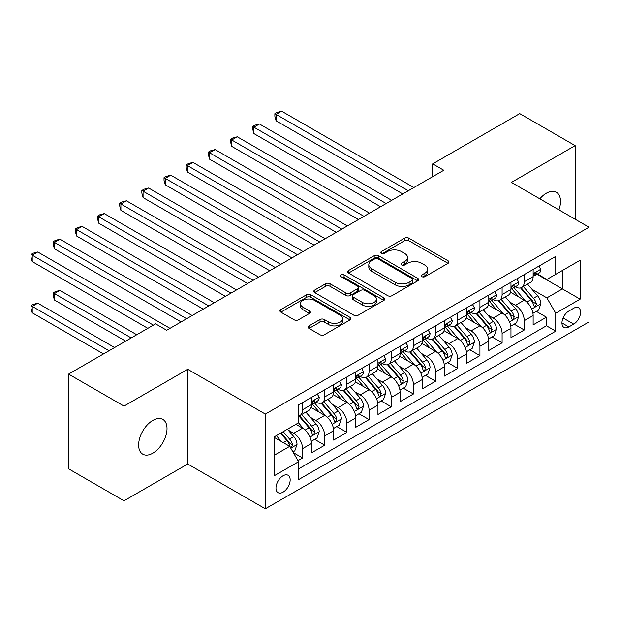 <?xml version="1.0" encoding="UTF-8"?>
<svg xmlns="http://www.w3.org/2000/svg" width="620" height="620" viewBox="0 0 620 620"><rect width="100%" height="100%" fill="white"/><g stroke="black" fill="none" stroke-linecap="round" stroke-linejoin="round"><path stroke-width="0.93" d="M421.91 276.66A2.155 1.24 0 0 0 424.956 276.66L448.074 263.314A3.077 1.775 0 0 0 448.973 262.058A3.077 1.775 0 0 0 448.074 260.803L408.906 238.188A3.077 1.775 0 0 0 404.55 238.188L381.432 251.534A2.155 1.24 0 0 0 380.804 252.417A2.155 1.24 0 0 0 381.432 253.293A2.155 1.24 0 0 0 384.478 253.293L387.469 251.565A9.85 5.689 0 0 1 401.396 251.565L404.659 253.448A9.85 5.689 0 0 1 407.542 257.471A9.85 5.689 0 0 1 404.659 261.493L401.667 263.221A2.155 1.24 0 0 0 401.039 264.097A2.155 1.24 0 0 0 401.667 264.98A2.155 1.24 0 0 0 404.713 264.98L407.704 263.252A9.85 5.689 0 0 1 421.631 263.252L424.901 265.135A9.85 5.689 0 0 1 427.785 269.158A9.85 5.689 0 0 1 424.901 273.172L421.91 274.9A2.155 1.24 0 0 0 421.275 275.784A2.155 1.24 0 0 0 421.91 276.66L421.91 274.9M152.822 453.189A20.065 11.586 120 0 0 165.928 435.511A20.065 11.586 120 0 0 162.851 419.43A20.065 11.586 120 0 0 152.822 420.422A20.065 11.586 120 0 0 139.709 438.107A20.065 11.586 120 0 0 142.786 454.189A20.065 11.586 120 0 0 152.822 453.189M558.93 209.862A20.065 11.586 120 0 0 556.357 192.246A20.065 11.586 120 0 0 546.321 193.239A20.065 11.586 120 0 0 539.811 198.826M283.061 492.164A10.036 5.789 120 0 0 289.618 483.329A10.036 5.789 120 0 0 288.083 475.284A10.036 5.789 120 0 0 283.061 475.78A10.036 5.789 120 0 0 276.512 484.623A10.036 5.789 120 0 0 278.047 492.66A10.036 5.789 120 0 0 283.061 492.164M309.024 325.88A3.077 1.775 0 0 0 308.125 327.135A3.077 1.775 0 0 0 309.024 328.391L320.013 334.738A3.077 1.775 0 0 0 324.361 334.738L350.044 319.912A3.077 1.775 0 0 0 350.943 318.657A3.077 1.775 0 0 0 350.044 317.401L310.876 294.787A3.077 1.775 0 0 0 306.52 294.787L280.844 309.613A3.077 1.775 0 0 0 279.946 310.868A3.077 1.775 0 0 0 280.844 312.124L294.12 319.788A3.077 1.775 0 0 0 298.468 319.788L309.458 313.441A3.077 1.775 0 0 0 310.356 312.185A3.077 1.775 0 0 0 309.458 310.93L302.878 307.125A8.23 4.751 0 0 1 300.467 303.769A8.23 4.751 0 0 1 305.544 299.375A8.23 4.751 0 0 1 314.518 300.406L340.303 315.293A8.23 4.751 0 0 1 342.713 318.657A8.23 4.751 0 0 1 337.637 323.043A8.23 4.751 0 0 1 328.662 322.012L324.361 319.533A3.077 1.775 0 0 0 320.013 319.533L309.024 325.88L309.024 328.391M187.736 369.295L124 406.092L68.58 374.093L68.58 468.805L124 500.805L187.736 464.008L265.329 508.803L265.329 414.09L187.736 369.295L187.736 464.008M575.143 219.217L575.143 145.623L511.407 182.419L589 227.222L265.329 414.09M575.143 145.623L519.723 113.623L432.706 163.866L432.706 176.661M68.58 374.093L155.589 323.857L166.679 330.251L443.788 170.26L432.706 163.866M387.686 295.663A3.077 1.775 0 0 0 392.042 295.663L417.717 280.837A3.077 1.775 0 0 0 418.616 279.581A3.077 1.775 0 0 0 417.717 278.326L378.549 255.711A3.077 1.775 0 0 0 374.193 255.711L348.517 270.537A3.077 1.775 0 0 0 347.619 271.793A3.077 1.775 0 0 0 348.517 273.048L387.686 295.663M341.876 277.125A2.155 1.24 0 0 1 344.061 277.435L344.061 274.869L383.881 297.863A3.077 1.775 0 0 1 384.78 299.119A3.077 1.775 0 0 1 383.881 300.375L358.205 315.2A3.077 1.775 0 0 1 353.849 315.2L314.681 292.586L314.681 290.075A3.077 1.775 0 0 0 313.782 291.33A3.077 1.775 0 0 0 314.681 292.586M314.681 290.075L325.671 283.728A3.077 1.775 0 0 1 330.018 283.728L345.906 292.904A3.077 1.775 0 0 0 350.261 292.904L357.546 288.695A3.077 1.775 0 0 0 358.453 287.432A3.077 1.775 0 0 0 357.546 286.176L341.008 276.629A2.155 1.24 0 0 1 340.38 275.753A2.155 1.24 0 0 1 341.713 274.606A2.155 1.24 0 0 1 344.061 274.869M297.972 460.644L302.576 457.994L293.376 452.678M288.137 430.079L293.702 433.287A12.54 7.239 60 0 1 302.576 448.647L311.442 443.532L311.442 452.871L324.74 445.191L314.658 439.371M310.31 417.275L315.875 420.492A12.54 7.239 60 0 1 324.74 435.852L333.606 430.729L333.606 440.076L346.913 432.396L336.823 426.568M332.475 404.48L338.047 407.689A12.54 7.239 60 0 1 346.913 423.049L355.779 417.927L355.779 427.273L369.078 419.593L358.996 413.772M354.648 391.677L360.212 394.894A12.54 7.239 60 0 1 369.078 410.254L377.952 405.131L377.952 414.478L391.251 406.798L381.161 400.969M376.813 378.882L382.385 382.091A12.54 7.239 60 0 1 391.251 397.451L400.117 392.328L400.117 401.675L413.416 393.995L403.333 388.174M398.986 366.079L404.55 369.295A12.54 7.239 60 0 1 413.416 384.656L422.29 379.533L422.29 388.88L435.589 381.199L425.498 375.371M421.158 353.276L426.723 356.492A12.54 7.239 60 0 1 435.589 371.853L444.455 366.73L444.455 376.077L457.762 368.396L447.671 362.576M443.323 340.481L448.888 343.697A12.54 7.239 60 0 1 457.762 359.05L466.628 353.935L466.628 363.274L479.927 355.601L469.844 349.773M465.496 327.678L471.061 330.894A12.54 7.239 60 0 1 479.927 346.255L488.793 341.132L488.793 350.478L502.099 342.798L492.009 336.978M487.661 314.882L493.225 318.099A12.54 7.239 60 0 1 502.099 333.452L510.965 328.337L510.965 337.675L524.264 330.003L524.264 320.656A12.54 7.239 -120 0 0 515.398 305.296L509.834 302.079M514.182 324.175L524.264 330.003M311.442 443.532A12.54 7.239 -120 0 0 302.576 428.172L295.926 424.328M333.606 430.729A12.54 7.239 -120 0 0 324.74 415.369L311.031 407.456M355.779 417.927A12.54 7.239 -120 0 0 346.913 402.574L333.204 394.653M377.952 405.131A12.54 7.239 -120 0 0 369.078 389.771L355.369 381.858M400.117 392.328A12.54 7.239 -120 0 0 391.251 376.976L377.541 369.055M422.29 379.533A12.54 7.239 -120 0 0 413.416 364.173L399.706 356.26M444.455 366.73A12.54 7.239 -120 0 0 435.589 351.377L421.879 343.457M466.628 353.935A12.54 7.239 -120 0 0 457.762 338.574L444.052 330.662M488.793 341.132A12.54 7.239 -120 0 0 479.927 325.779L466.217 317.858M510.965 328.337A12.54 7.239 -120 0 0 502.099 312.976L488.389 305.063M573.702 308.241L568.827 311.054A9.718 5.611 120 0 0 562.48 319.618A9.718 5.611 120 0 0 563.968 327.406A9.718 5.611 120 0 0 568.827 326.926L573.702 324.113A9.718 5.611 120 0 0 580.049 315.549A9.718 5.611 120 0 0 578.561 307.76A9.718 5.611 120 0 0 573.702 308.241M265.329 508.803L589 321.935L589 227.222M274.195 455.305L289.718 446.346L298.584 461.706L298.584 479.624L555.745 331.15L555.745 313.232L546.879 297.871L531.999 289.284M298.584 461.706L274.195 475.78L274.195 436.875L298.584 422.793L298.584 404.875L555.745 256.401L555.745 274.319L580.134 260.245L580.134 299.15L555.745 313.232M315.758 401.993L315.875 402.062A12.54 7.239 60 0 0 322.144 402.682L331.01 397.56A12.54 7.239 -120 0 0 333.606 391.817L333.606 384.648M337.931 389.19L338.047 389.259A12.54 7.239 60 0 0 344.317 389.879L353.183 384.764A12.54 7.239 -120 0 0 355.779 379.022L355.779 371.853M360.096 376.394L360.212 376.456A12.54 7.239 60 0 0 366.482 377.084L375.348 371.961A12.54 7.239 -120 0 0 377.952 366.219L377.952 359.05M382.269 363.591L382.385 363.661A12.54 7.239 60 0 0 388.655 364.281L397.521 359.166A12.54 7.239 -120 0 0 400.117 353.423L400.117 346.255M404.434 350.796L404.55 350.858A12.54 7.239 60 0 0 410.82 351.486L419.693 346.363A12.54 7.239 -120 0 0 422.29 340.62L422.29 333.452M426.607 337.993L426.723 338.063A12.54 7.239 60 0 0 432.993 338.683L441.858 333.56A12.54 7.239 -120 0 0 444.455 327.825L444.455 320.656M448.771 325.198L448.888 325.26A12.54 7.239 60 0 0 455.157 325.887L464.031 320.765A12.54 7.239 -120 0 0 466.628 315.022L466.628 307.853M470.944 312.395L471.061 312.464A12.54 7.239 60 0 0 477.33 313.085L486.196 307.962A12.54 7.239 -120 0 0 488.793 302.227L488.793 295.058M493.109 299.599L493.225 299.662A12.54 7.239 60 0 0 499.503 300.289L508.369 295.167A12.54 7.239 -120 0 0 510.965 289.424L510.965 282.255M298.584 468.875L546.437 325.779L546.437 317.2L533.13 324.88L533.13 315.534A12.54 7.239 -120 0 0 524.264 300.173L510.555 292.26M515.282 286.797L515.398 286.866A12.54 7.239 -120 0 0 521.668 287.486A12.54 7.239 -120 0 0 524.264 281.744L524.264 274.575M521.668 287.486L530.534 282.363A12.54 7.239 -120 0 0 533.13 276.629L533.13 269.46M302.576 402.574L302.576 409.735A12.54 7.239 60 0 1 299.979 415.478A12.54 7.239 60 0 1 298.584 415.989M299.979 415.478L308.845 410.363A12.54 7.239 -120 0 0 311.442 404.62L311.442 397.451M324.74 389.771L324.74 396.939A12.54 7.239 60 0 1 322.144 402.682M346.913 376.976L346.913 384.137A12.54 7.239 60 0 1 344.317 389.879M369.078 364.173L369.078 371.341A12.54 7.239 60 0 1 366.482 377.084M391.251 351.37L391.251 358.538A12.54 7.239 60 0 1 388.655 364.281M413.416 338.574L413.416 345.743A12.54 7.239 60 0 1 410.82 351.486M435.589 325.771L435.589 332.94A12.54 7.239 60 0 1 432.993 338.683M457.762 312.976L457.762 320.145A12.54 7.239 60 0 1 455.157 325.887M479.927 300.173L479.927 307.342A12.54 7.239 60 0 1 477.33 313.085M502.099 287.378L502.099 294.547A12.54 7.239 60 0 1 499.503 300.289M502.099 333.452L502.099 342.798M479.927 346.255L479.927 355.601M457.762 359.05L457.762 368.396M435.589 371.853L435.589 381.199M413.416 384.656L413.416 393.995M391.251 397.451L391.251 406.798M369.078 410.254L369.078 419.593M346.913 423.049L346.913 432.396M324.74 435.852L324.74 445.191M302.576 448.647L302.576 457.994M289.718 446.346L274.195 437.387M546.879 297.871L562.394 288.912L562.394 270.483L580.134 260.245M537.005 274.257L580.134 299.15M537.455 274.001L546.879 279.442L555.745 274.319M124 406.092L124 500.805M536.346 311.38L546.437 317.2M546.437 325.779L555.745 331.15M422.77 276.969L424.901 275.737A9.85 5.689 0 0 0 427.785 271.715L427.785 269.158M407.542 257.471L407.542 260.028A9.85 5.689 0 0 1 404.659 264.05L402.527 265.283M448.035 263.337L408.906 240.746A3.077 1.775 0 0 0 404.55 240.746L382.292 253.596M417.679 280.86L378.549 258.276A3.077 1.775 0 0 0 374.193 258.276L348.556 273.071M412.277 280.465A2.155 1.24 0 0 0 412.904 279.581A2.155 1.24 0 0 0 412.277 278.706L377.898 258.85A2.155 1.24 0 0 0 374.852 258.85L371.69 260.679A9.85 5.689 0 0 0 368.807 264.694A9.85 5.689 0 0 0 371.69 268.716L395.196 282.286A9.85 5.689 0 0 0 409.123 282.286L412.277 280.465L412.277 283.022A2.155 1.24 0 0 0 412.904 282.147L412.904 279.581M368.807 264.694L368.807 267.259A9.85 5.689 0 0 0 371.69 271.273L371.69 268.716M412.277 283.022L409.123 284.844A9.85 5.689 0 0 1 395.196 284.844L371.69 271.273M314.72 292.609L325.671 286.293L325.671 283.728M358.453 287.432L358.453 289.997A3.077 1.775 0 0 1 357.546 291.253L350.261 295.461A3.077 1.775 0 0 1 345.906 295.461L330.018 286.293A3.077 1.775 0 0 0 325.671 286.293M344.061 277.435L383.842 300.398M362.39 302.421A8.23 4.751 0 0 0 371.365 303.444A8.23 4.751 0 0 0 376.441 299.057A8.23 4.751 0 0 0 374.031 295.694L364.947 290.447A3.077 1.775 0 0 0 360.592 290.447L353.307 294.663A3.077 1.775 0 0 0 352.408 295.918A3.077 1.775 0 0 0 353.307 297.174L362.39 302.421L362.39 304.978A8.23 4.751 0 0 0 371.365 306.009A8.23 4.751 0 0 0 376.441 301.615L376.441 299.057M352.408 295.918L352.408 298.476A3.077 1.775 0 0 0 353.307 299.731L353.307 297.174M362.39 304.978L353.307 299.731M342.713 318.657L342.713 321.214A8.23 4.751 0 0 1 337.637 325.608A8.23 4.751 0 0 1 328.662 324.578L324.361 322.098A3.077 1.775 0 0 0 320.013 322.098L309.062 328.414M300.467 303.769L300.467 306.327A8.23 4.751 0 0 0 302.878 309.69L302.878 307.125M309.419 313.464L302.878 309.69M349.998 319.935L310.876 297.344A3.077 1.775 0 0 0 306.52 297.344L280.883 312.147M532.944 313.34L538.679 310.031L540.888 303.63A8.308 4.797 -120 0 0 537.656 295.833L527.527 284.107M525.496 300.987L513.918 287.587M518.909 297.081L512.19 289.308A19.91 11.493 -120 0 0 511.578 288.61M276.078 171.988L358.438 219.542L231.74 146.39L231.74 139.996L237.282 136.795L369.528 213.141M520.537 287.936L530.782 299.801A8.308 4.797 60 0 1 533.743 305.521L534.347 306.505L535.471 306.35L536.409 303.986A8.308 4.797 -120 0 0 533.448 298.267L523.319 286.533M521.141 287.742L532.154 300.491A4.232 2.441 60 0 1 533.216 302.142L536.409 303.986M539.005 266.065L540.888 269.328A8.308 4.797 60 0 1 539.175 273.002L534.959 275.435A8.308 4.797 -120 0 0 536.409 273.521L536.23 272.785M408.324 190.743L276.078 114.398L281.62 111.197L413.865 187.542M533.409 275.83L533.448 275.822A8.308 4.797 -120 0 0 534.959 275.435M535.331 272.901L536.409 273.521C535.882 272.273 534.998 272.785 533.743 275.063A8.308 4.797 60 0 1 533.13 276.241M402.775 193.944L276.078 120.792L276.078 114.398L274.862 113.692L277.078 112.414L281.62 111.197M276.078 120.792L274.862 116.25L274.862 113.692M510.779 326.135L516.507 322.834L518.723 316.433A8.308 4.797 -120 0 0 515.484 308.628L505.354 296.903M503.332 313.79L491.753 300.382M496.744 309.884L490.025 302.103A19.91 11.493 -120 0 0 489.405 301.413M253.913 184.791L336.272 232.337L209.576 159.193L209.576 152.791L215.117 149.591L347.355 225.944M498.371 300.739L508.617 312.596A8.308 4.797 60 0 1 511.578 318.324L512.182 319.308L513.306 319.145L514.236 316.789A8.308 4.797 -120 0 0 511.275 311.062L501.146 299.336M498.968 300.545L509.981 313.286A4.232 2.441 60 0 1 511.05 314.945L514.236 316.789M488.607 338.938L494.334 335.629L496.55 329.228A8.308 4.797 -120 0 0 493.318 321.431L483.189 309.706M481.159 326.585L469.58 313.185M474.571 322.687L467.852 314.906A19.91 11.493 -120 0 0 467.232 314.208M231.74 197.594L314.1 245.14L187.403 171.988L187.403 165.594L192.944 162.393L325.182 238.739M476.199 313.534L486.444 325.399A8.308 4.797 60 0 1 489.405 331.119L490.009 332.103L491.133 331.948L492.071 329.584A8.308 4.797 -120 0 0 489.103 323.865L478.973 312.131M476.803 313.34L487.808 326.089A4.232 2.441 60 0 1 488.878 327.74L492.071 329.584M466.442 351.734L472.169 348.432L474.385 342.031A8.308 4.797 -120 0 0 471.146 334.226L461.017 322.501M458.994 339.388L447.415 325.981M452.399 335.482L445.679 327.701A19.91 11.493 -120 0 0 445.067 327.011M209.576 210.389L291.935 257.935L165.238 184.791L165.238 178.389L170.779 175.189L303.017 251.542M454.034 326.337L464.279 338.195A8.308 4.797 60 0 1 467.24 343.922L467.844 344.906L468.968 344.743L469.898 342.387A8.308 4.797 -120 0 0 466.938 336.66L456.808 324.934M454.631 326.143L465.643 338.884A4.232 2.441 60 0 1 466.705 340.543L469.898 342.387M444.269 364.537L449.996 361.228L452.213 354.826A8.308 4.797 -120 0 0 448.981 347.029L438.851 335.304M436.821 352.183L425.243 338.784M430.233 348.285L423.514 340.504A19.91 11.493 -120 0 0 422.894 339.806M187.403 223.192L269.762 270.738L143.065 197.586L143.065 191.192L148.606 187.992L280.844 264.337M431.861 339.132L442.107 350.998A8.308 4.797 60 0 1 445.067 356.717L445.671 357.701L446.795 357.546L447.733 355.183A8.308 4.797 -120 0 0 444.765 349.463L434.636 337.729M432.466 338.938L443.471 351.687A4.232 2.441 60 0 1 444.54 353.338L447.733 355.183M516.84 278.868L518.723 282.131A8.308 4.797 60 0 1 517.003 285.804L512.794 288.238A8.308 4.797 -120 0 0 514.236 286.324L514.065 285.588M386.151 203.538L253.913 127.193L259.454 123.992L391.693 200.338M511.244 288.626L511.275 288.626A8.308 4.797 -120 0 0 512.794 288.238M513.166 285.704L514.236 286.324C513.716 285.068 512.825 285.58 511.578 287.858A8.308 4.797 60 0 1 510.965 289.044M380.61 206.739L253.913 133.595L253.913 127.193L252.689 126.488L254.913 125.209L259.454 123.992M253.913 133.595L252.689 129.053L252.689 126.488M494.667 291.663L496.55 294.926A8.308 4.797 60 0 1 494.83 298.608L490.621 301.033A8.308 4.797 -120 0 0 492.071 299.119L491.893 298.383M363.979 216.341L230.524 139.291L232.74 138.012L237.282 136.795M489.071 301.428L489.103 301.428A8.308 4.797 -120 0 0 490.621 301.033M490.993 298.499L492.071 299.119C491.544 297.871 490.66 298.383 489.405 300.661A8.308 4.797 60 0 1 488.793 301.839M231.74 146.39L230.524 141.848L230.524 139.291M472.502 304.466L474.385 307.729A8.308 4.797 60 0 1 472.665 311.403L468.449 313.836A8.308 4.797 -120 0 0 469.898 311.922L469.728 311.186M341.814 229.137L208.351 152.086L210.567 150.807L215.117 149.591M466.907 314.224L466.938 314.224A8.308 4.797 -120 0 0 468.449 313.836M468.829 311.302L469.898 311.922C469.379 310.667 468.488 311.178 467.24 313.457A8.308 4.797 60 0 1 466.628 314.642M209.576 159.193L208.351 154.651L208.351 152.086M450.329 317.262L452.213 320.524A8.308 4.797 60 0 1 450.492 324.206L446.284 326.632A8.308 4.797 -120 0 0 447.733 324.717L447.555 323.981M319.641 241.94L186.186 164.889L188.403 163.61L192.944 162.393M444.734 327.027L444.765 327.027A8.308 4.797 -120 0 0 446.284 326.632M446.656 324.105L447.733 324.717C447.206 323.469 446.322 323.981 445.067 326.26A8.308 4.797 60 0 1 444.455 327.438M187.403 171.988L186.186 167.447L186.186 164.889M422.104 377.34L427.831 374.031L430.048 367.629A8.308 4.797 -120 0 0 426.808 359.825L416.679 348.099M414.648 364.986L403.078 351.579M408.061 361.08L401.341 353.299A19.91 11.493 -120 0 0 400.729 352.61M165.238 235.988L247.589 283.534M409.696 351.935L419.942 363.793A8.308 4.797 60 0 1 422.902 369.52L423.507 370.504L424.63 370.349L425.56 367.986A8.308 4.797 -120 0 0 422.6 362.258L412.471 350.533M410.293 351.742L421.305 364.483A4.232 2.441 60 0 1 422.367 366.141L425.56 367.986M428.164 330.065L430.048 333.328A8.308 4.797 60 0 1 428.327 337.001L424.111 339.435A8.308 4.797 -120 0 0 425.56 337.52L425.382 336.784M297.476 254.735L164.013 177.684L166.23 176.406L170.779 175.189M422.561 339.822L422.6 339.822A8.308 4.797 -120 0 0 424.111 339.435M424.491 336.9L425.56 337.52C425.041 336.265 424.15 336.784 422.902 339.055A8.308 4.797 60 0 1 422.29 340.24M165.238 184.791L164.013 180.25L164.013 177.684M399.931 390.135L405.658 386.826L407.875 380.424A8.308 4.797 -120 0 0 404.643 372.628L394.514 360.902M392.483 377.781L380.905 364.382M385.896 373.883L379.176 366.102A19.91 11.493 -120 0 0 378.556 365.405M143.065 248.79L225.424 296.337L98.727 223.185L98.727 216.791L104.269 213.59L236.507 289.935M387.523 364.731L397.769 376.596A8.308 4.797 60 0 1 400.729 382.315L401.334 383.3L402.457 383.144L403.387 380.781A8.308 4.797 -120 0 0 400.427 375.061L390.298 363.328M388.128 364.537L399.133 377.286A4.232 2.441 60 0 1 400.202 378.944L403.387 380.781M405.992 342.86L407.875 346.123A8.308 4.797 60 0 1 406.154 349.804L401.946 352.23A8.308 4.797 -120 0 0 403.387 350.315L403.217 349.579M275.303 267.538L141.848 190.487L144.065 189.208L148.606 187.992M400.396 352.625L400.427 352.625A8.308 4.797 -120 0 0 401.946 352.23M402.318 349.703L403.387 350.315C402.868 349.068 401.985 349.579 400.729 351.858A8.308 4.797 60 0 1 400.117 353.036M143.065 197.586L141.848 193.045L141.848 190.487M377.766 402.938L383.493 399.629L385.71 393.227A8.308 4.797 -120 0 0 382.47 385.423L372.341 373.697M370.31 390.585L358.74 377.177M363.723 386.678L357.004 378.897A19.91 11.493 -120 0 0 356.392 378.208M120.9 261.586L203.251 309.132L76.555 235.988L76.555 229.586L82.103 226.385L214.342 302.738M365.351 377.534L375.596 389.391A8.308 4.797 60 0 1 378.564 395.118L379.169 396.103L380.285 395.947L381.222 393.584A8.308 4.797 -120 0 0 378.262 387.856L368.133 376.131M365.955 377.34L376.968 390.081A4.232 2.441 60 0 1 378.029 391.739L381.222 393.584M383.827 355.663L385.71 358.926A8.308 4.797 60 0 1 383.989 362.599L379.773 365.033A8.308 4.797 -120 0 0 381.222 363.119L381.044 362.382M253.138 280.341L120.9 203.988L126.441 200.787L258.679 277.14M378.223 365.42L378.262 365.42A8.308 4.797 -120 0 0 379.773 365.033M380.145 362.499L381.222 363.119C380.696 361.871 379.812 362.382 378.564 364.653A8.308 4.797 60 0 1 377.952 365.839M247.597 283.534L120.9 210.389L120.9 203.988L119.675 203.283L121.892 202.004L126.441 200.787M120.9 210.389L119.675 205.848L119.675 203.283M355.593 415.733L361.321 412.424L363.537 406.022A8.308 4.797 -120 0 0 360.305 398.226L350.176 386.5M348.146 403.38L336.567 389.98M341.558 399.482L334.839 391.701A19.91 11.493 -120 0 0 334.219 391.003M98.727 274.389L181.087 321.935L54.39 248.79L54.39 242.389L59.931 239.188L192.169 315.534M343.185 390.329L353.431 402.194A8.308 4.797 60 0 1 356.392 407.914L356.996 408.898L358.12 408.743L359.05 406.379A8.308 4.797 -120 0 0 356.089 400.66L345.96 388.926M343.79 390.135L354.795 402.884A4.232 2.441 60 0 1 355.865 404.542L359.05 406.379M361.654 368.458L363.537 371.721A8.308 4.797 60 0 1 361.817 375.402L357.608 377.828A8.308 4.797 -120 0 0 359.05 375.922L358.879 375.178M230.965 293.136L97.51 216.085L99.727 214.807L104.269 213.59M356.058 378.223L356.089 378.223A8.308 4.797 -120 0 0 357.608 377.828M357.98 375.301L359.05 375.922C358.531 374.666 357.647 375.178 356.392 377.456A8.308 4.797 60 0 1 355.779 378.634M98.727 223.185L97.51 218.643L97.51 216.085M333.421 428.536L339.156 425.227L341.372 418.825A8.308 4.797 -120 0 0 338.132 411.021L328.003 399.296M325.973 416.183L314.394 402.775M319.385 412.277L312.666 404.496A19.91 11.493 -120 0 0 312.054 403.806M76.555 287.184L147.831 328.337L32.217 261.586L32.217 255.184L37.758 251.983L170.004 328.337M321.013 403.132L331.258 414.989A8.308 4.797 60 0 1 334.226 420.716L334.831 421.701L335.947 421.546L336.885 419.182A8.308 4.797 -120 0 0 333.924 413.455L323.795 401.729M321.617 402.938L332.63 415.679A4.232 2.441 60 0 1 333.692 417.338L336.885 419.182M339.489 381.261L341.372 384.524A8.308 4.797 60 0 1 339.651 388.197L335.435 390.631A8.308 4.797 -120 0 0 336.885 388.717L336.707 387.981M208.801 305.939L75.338 228.881L77.554 227.602L82.103 226.385M333.885 391.019L333.924 391.019A8.308 4.797 -120 0 0 335.435 390.631M335.808 388.097L336.885 388.717C336.358 387.469 335.474 387.981 334.226 390.251A8.308 4.797 60 0 1 333.606 391.437M76.555 235.988L75.338 231.446L75.338 228.881M311.256 441.332L316.983 438.022L319.199 431.629A8.308 4.797 -120 0 0 315.967 423.824L305.838 412.099M303.808 428.978L298.499 422.84M297.22 425.08L296.352 424.08M136.749 334.738L59.931 290.385L54.39 293.586L54.39 299.987L125.658 341.132M298.848 415.927L309.093 427.792A8.308 4.797 60 0 1 312.054 433.512L312.658 434.504L313.782 434.341L314.712 431.977A8.308 4.797 -120 0 0 311.752 426.258L301.622 414.532M299.452 415.733L310.457 428.482A4.232 2.441 60 0 1 311.527 430.14L314.712 431.977M54.39 299.987L53.173 295.438L53.173 292.88L131.208 337.931M53.173 292.88L55.389 291.601L59.931 290.385M317.316 394.056L319.199 397.319A8.308 4.797 60 0 1 317.479 401L313.271 403.426A8.308 4.797 -120 0 0 314.712 401.52L314.542 400.776M186.628 318.734L53.173 241.684L55.389 240.405L59.931 239.188M311.721 403.821L311.752 403.821A8.308 4.797 -120 0 0 313.271 403.426M313.642 400.9L314.712 401.52C314.193 400.264 313.301 400.776 312.054 403.054A8.308 4.797 60 0 1 311.442 404.232M54.39 248.79L53.173 244.241L53.173 241.684M292.927 451.91L294.818 450.825L297.026 444.424A8.308 4.797 -120 0 0 293.795 436.62L287.417 429.242M281.464 441.579L276.334 435.643M275.048 437.875L274.195 436.891M114.576 347.533L37.758 303.188L32.217 306.381L32.217 312.782L103.493 353.935M280.542 433.21L286.921 440.588A8.308 4.797 60 0 1 289.881 446.315L290.486 447.299L291.609 447.144L292.547 444.78A8.308 4.797 -120 0 0 289.579 439.053L283.208 431.675M281.062 432.907L288.285 441.285A4.232 2.441 60 0 1 289.354 442.936L292.547 444.78M32.217 312.782L31 308.241L31 305.683L109.035 350.734M31 305.683L33.217 304.397L37.758 303.188M153.373 325.136L31 254.479L33.217 253.2L37.758 251.983M32.217 261.586L31 257.044L31 254.479M293.702 433.287L302.576 428.172M315.875 420.492L324.74 415.369M338.047 407.689L346.913 402.574M360.212 394.894L369.078 389.771M382.385 382.091L391.251 376.976M404.55 369.295L413.416 364.173M426.723 356.492L435.589 351.377M448.888 343.697L457.762 338.574M471.061 330.894L479.927 325.779M493.225 318.099L502.099 312.976M515.398 305.296L524.264 300.173M524.264 281.744L533.13 276.629M302.576 409.735L311.442 404.62M324.74 396.939L333.606 391.817M346.913 384.137L355.779 379.022M369.078 371.341L377.952 366.219M391.251 358.538L400.117 353.423M413.416 345.743L422.29 340.62M435.589 332.94L444.455 327.825M457.762 320.145L466.628 315.022M479.927 307.342L488.793 302.227M502.099 294.547L510.965 289.424M524.264 320.656L533.13 315.534M563.068 317.975L573.702 324.113M561.952 322.958L568.827 326.926M424.901 275.737L424.901 273.172M401.667 264.98L401.667 263.221M404.659 264.05L404.659 261.493M381.432 253.293L381.432 251.534M404.55 240.746L404.55 238.188M408.906 240.746L408.906 238.188M448.074 263.314L448.074 260.803M348.517 273.048L348.517 270.537M374.193 258.276L374.193 255.711M378.549 258.276L378.549 255.711M417.717 280.837L417.717 278.326M395.196 284.844L395.196 282.286M409.123 284.844L409.123 282.286M330.018 286.293L330.018 283.728M345.906 295.461L345.906 292.904M350.261 295.461L350.261 292.904M357.546 291.253L357.546 288.695M383.881 300.375L383.881 297.863M320.013 322.098L320.013 319.533M324.361 322.098L324.361 319.533M328.662 324.578L328.662 322.012M309.458 313.441L309.458 310.93M280.844 312.124L280.844 309.613M306.52 297.344L306.52 294.787M310.876 297.344L310.876 294.787M350.044 319.912L350.044 317.401M531.681 309.078L540.834 303.792M533.448 298.267L537.656 295.833M526.822 302.087L530.782 299.801M540.834 269.235L533.13 273.683M509.508 321.881L518.669 316.595M511.275 311.062L515.484 308.628M504.649 314.882L508.617 312.596M487.343 334.676L496.496 329.39M489.103 323.865L493.318 321.431M482.484 327.685L486.444 325.399M465.171 347.479L474.331 342.194M466.938 336.66L471.146 334.226M460.311 340.481L464.279 338.195M443.006 360.274L452.158 354.989M444.765 349.463L448.981 347.029M438.146 353.284L442.107 350.998M518.669 282.03L510.965 286.479M496.496 294.833L488.793 299.282M474.331 307.629L466.628 312.077M452.158 320.431L444.455 324.88M420.833 373.077L429.993 367.792M422.6 362.258L426.808 359.825M415.974 366.087L419.942 363.793M429.993 333.227L422.29 337.675M398.668 385.873L407.821 380.587M400.427 375.061L404.643 372.628M393.808 378.882L397.769 376.596M407.821 346.03L400.117 350.478M376.495 398.675L385.656 393.39M378.262 387.856L382.47 385.423M371.636 391.685L375.596 389.391M385.656 358.833L377.952 363.274M354.322 411.471L363.483 406.185M356.089 400.66L360.305 398.226M349.471 404.48L353.431 402.194M363.483 371.628L355.779 376.077M332.157 424.274L341.318 418.988M333.924 413.455L338.132 411.021M327.298 417.283L331.258 414.989M341.318 384.431L333.606 388.872M309.985 437.069L319.145 431.784M311.752 426.258L315.967 423.824M305.125 430.079L309.093 427.792M319.145 397.226L311.442 401.675M290.764 448.167L296.972 444.587M289.579 439.053L293.795 436.62M283.332 442.664L286.921 440.588"/></g></svg>
